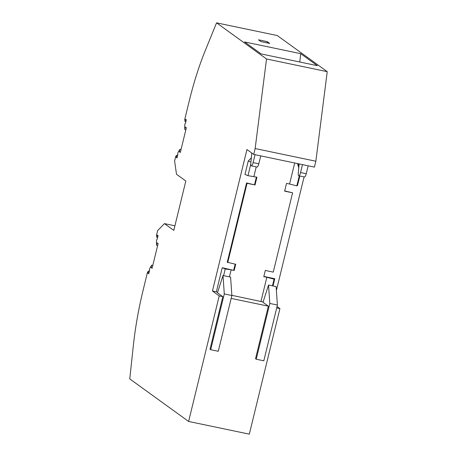 <?xml version="1.0" encoding="UTF-8"?>
<svg xmlns="http://www.w3.org/2000/svg" width="457" height="457" viewBox="0 0 457 457"><rect width="100%" height="100%" fill="white"/><g stroke="black" fill="none" stroke-linecap="round" stroke-linejoin="round"><path stroke-width="0.69" d="M133.353 345.475L129.765 378.91L188.61 421.457L219.217 295.908L212.459 291.018L246.951 149.53L253.709 154.415L255.143 148.536L266.528 58.976L216.561 22.85L205.222 50.681A120.842 32.87 -78.2 0 0 189.158 101.34L184.799 119.226L184.994 121.448L185.519 119.283L186.29 119.843L185.428 123.379A1.211 0.331 -78.2 0 0 185.393 123.361A1.211 0.331 -78.2 0 0 184.965 123.967A1.211 0.331 -78.2 0 0 184.742 125.218L184.759 129.405L185.331 127.035L186.347 127.771L180.332 152.449L179.315 151.718L179.892 149.353L178.15 152.261A1.211 0.331 -78.2 0 0 177.779 153.489A1.211 0.331 -78.2 0 0 177.87 154.397L177.008 157.933L176.236 157.379L176.762 155.214L175.705 156.528L174.608 161.013L176.493 174.254L185.828 181.006L173.797 230.374L164.457 223.622L157.654 230.579L156.557 235.058L156.757 237.286L157.282 235.121L158.053 235.681L157.191 239.211A1.211 0.331 -78.2 0 0 157.157 239.2A1.211 0.331 -78.2 0 0 156.728 239.799A1.211 0.331 -78.2 0 0 156.505 241.056L156.517 245.238L157.094 242.873L158.111 243.604L152.09 268.288L151.078 267.556L151.655 265.186L149.913 268.099A1.211 0.331 -78.2 0 0 149.536 269.322A1.211 0.331 -78.2 0 0 149.628 270.236L148.771 273.772L147.994 273.212L148.525 271.052L147.462 272.366L143.104 290.252A120.842 32.87 -78.2 0 0 133.353 345.475M188.61 421.457L249.316 434.15L279.924 308.595L276.696 307.921M216.561 22.85L277.268 35.543L327.235 71.669L315.85 161.23L255.143 148.536M253.709 154.415L314.416 167.108L315.85 161.23M327.235 71.669L266.528 58.976M224.284 293.931L231.87 295.513L230.596 277.102L223.005 275.514L224.284 293.931L210.688 349.702L210.009 349.211L222.822 296.656L219.217 295.908M269.813 303.448L268.539 285.031L276.125 286.619L277.399 305.036L269.813 303.448L256.217 359.219L255.543 358.728L268.35 306.179L231.168 298.404M223.604 275.64L225.232 268.956L222.233 267.733L216.355 291.834L217.618 292.349M216.355 291.834L212.459 291.018M222.822 296.656L217.475 292.794L223.005 275.514M231.859 295.325L263.118 301.963M231.87 295.513L218.275 351.284L210.688 349.702M268.35 306.179L263.009 302.311L268.539 285.031M279.924 308.595L277.039 306.51M276.394 290.481L304.088 176.882M156.517 245.238L157.654 245.478M148.525 271.052L149.388 271.23M148.862 273.395L147.994 273.212M180.452 151.958L179.315 151.718M179.892 149.353L181.029 149.588M152.215 267.791L151.078 267.556M156.757 237.286L157.619 237.463M184.759 129.405L185.89 129.639M176.762 155.214L177.624 155.397M177.099 157.556L176.236 157.379M184.994 121.448L185.856 121.631M299.266 175.876L296.827 185.879L297.507 185.428L299.809 175.991M289.258 59.81L261.181 53.943L244.575 41.935L300.729 53.675L317.335 65.682L289.258 59.81M300.729 53.675L299.769 62.009M298.918 166.165L298.118 163.697M297.553 163.583L298.769 167.776M296.827 185.879L289.578 184.017L294.708 162.983M222.233 267.733L234.184 270.481L231.128 269.841L229.42 276.856M231.128 269.841L225.232 268.956M260.964 301.409L266.837 277.308L263.78 276.668L265.294 270.447L273.263 272.115L292.594 192.82L284.682 190.917M263.838 276.434L274.766 278.719L273 285.962M151.655 265.186L152.792 265.426M267.219 41.633L258.491 39.81L260.97 41.598L265.328 42.512L269.693 43.421L267.219 41.633L267.139 42.889M277.399 305.036L263.809 360.807L256.217 359.219M234.184 270.481L235.703 264.26L227.249 262.249L246.58 182.949L255.029 184.965L256.925 177.19L247.974 175.665L244.975 174.443L248.254 160.99L251.344 157.819M233.704 270.133L235.161 264.146M254.549 184.617L256.388 177.076M250.807 164.029L247.974 175.665M248.254 160.99L250.956 162.075M255.057 154.695L253.127 162.612A4.027 1.097 101.8 0 1 251.339 165.857A4.027 1.097 101.8 0 1 250.853 163.252L251.784 153.021M260.747 155.888L258.816 163.8A4.027 1.097 101.8 0 1 257.028 167.045L251.339 165.857M256.228 166.879L253.869 176.551M302.483 164.611L300.552 172.529A4.027 1.097 101.8 0 1 298.764 175.774A4.027 1.097 101.8 0 1 298.278 173.169L299.124 163.909M308.172 165.8L306.247 173.717A4.027 1.097 101.8 0 1 304.453 176.962L298.764 175.774M227.735 262.598L247.066 183.297L255.029 184.965M292.594 192.82L284.625 191.152L286.522 183.377L289.578 184.017M272.458 285.853L274.086 279.17L266.837 277.308M274.086 279.17L274.766 278.719M246.58 182.949L247.066 183.297M164.457 223.622L174.911 225.804M253.127 162.612L258.816 163.8M300.552 172.529L306.247 173.717"/></g></svg>

